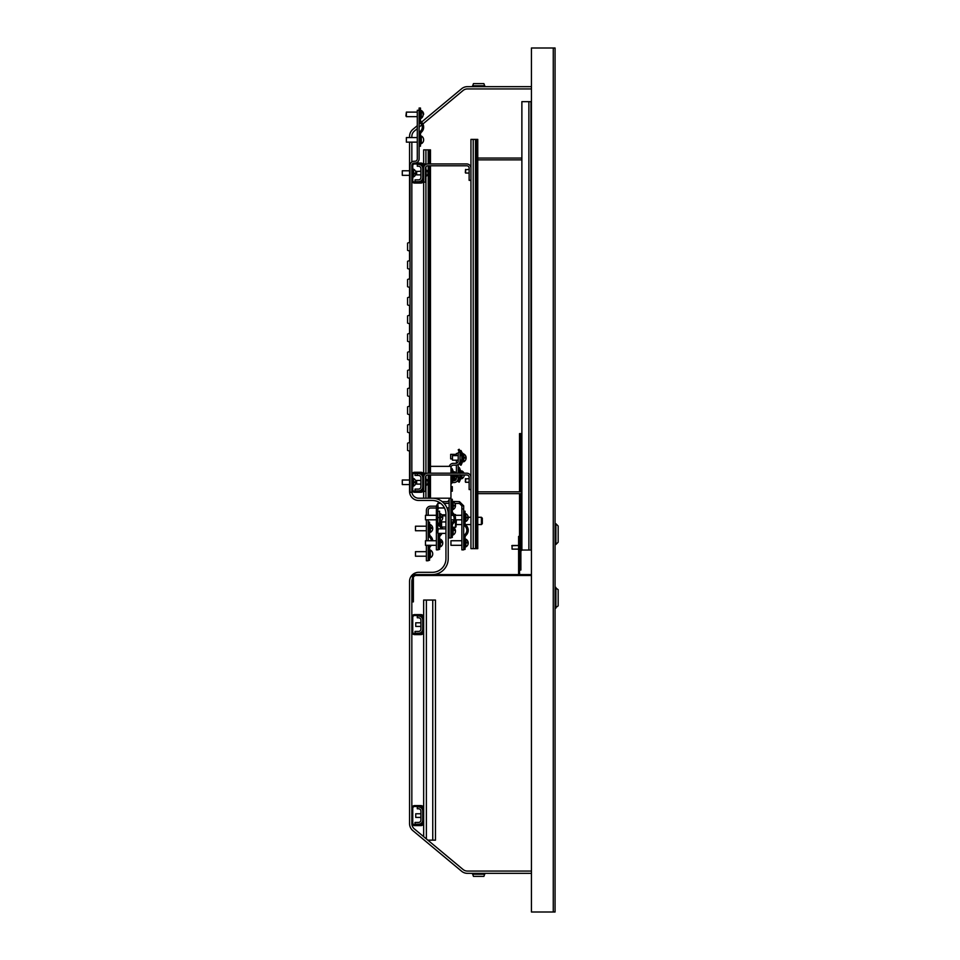 <?xml version="1.0" encoding="UTF-8"?>
<svg xmlns="http://www.w3.org/2000/svg" width="960" height="960" viewBox="0 0 960 960"><rect width="100%" height="100%" fill="white"/><g stroke="black" fill="none" stroke-linecap="round" stroke-linejoin="round"><path stroke-width="1.44" d="M555.072 48L531.432 48L531.432 912L555.072 912L555.072 48M484.668 874.248L472.692 874.248L473.472 876.396L483.888 876.396L484.668 874.248A1.368 1.368 0 0 1 485.952 873.348M472.692 874.248A1.368 1.368 0 0 0 471.408 873.348A1.368 1.368 0 0 1 472.692 874.248M478.68 83.604L473.472 83.604L472.692 85.752A1.368 1.368 0 0 1 471.408 86.652A1.368 1.368 0 0 0 472.692 85.752L484.668 85.752A1.368 1.368 0 0 0 485.952 86.652A1.368 1.368 0 0 1 484.668 85.752L483.888 83.604L478.68 83.604M531.432 873.348L467.424 873.348A9.096 9.096 0 0 1 461.604 871.236L412.836 830.604A9.096 9.096 0 0 1 409.56 823.608L409.56 581.412A9.096 9.096 0 0 1 418.656 572.316L432.3 572.316A13.644 13.644 0 0 0 445.944 558.672L445.944 514.104A13.644 13.644 0 0 0 432.3 500.46L418.656 500.46A9.096 9.096 0 0 1 409.56 491.364L409.56 451.152M531.432 871.068L467.424 871.068A6.816 6.816 0 0 1 463.056 869.496L414.288 828.852A6.816 6.816 0 0 1 411.84 823.608L411.84 581.412A6.816 6.816 0 0 1 415.248 575.496M432.3 574.584A15.912 15.912 0 0 0 448.212 558.672L448.212 514.104A15.912 15.912 0 0 0 432.3 498.192L418.656 498.192A6.816 6.816 0 0 1 411.84 491.364M409.56 442.464L409.56 432.96M409.56 424.272L409.56 414.768M409.56 406.08L409.56 396.576M409.56 387.888L409.56 378.384M409.56 369.708L409.56 360.204M409.56 351.516L409.56 342.012M409.56 333.324L409.56 323.82M409.56 315.132L409.56 305.628M409.56 296.952L409.56 287.436M409.56 278.76L409.56 269.256M409.56 260.568L409.56 251.064M409.56 242.376L409.56 142.128M409.56 137.58L409.56 136.392A9.096 9.096 0 0 1 412.836 129.396L417.288 125.688M411.84 161.964L411.84 142.128M411.84 137.58L411.84 136.392A6.816 6.816 0 0 1 414.288 131.148L417.288 128.64M419.112 124.164L420.468 123.036M419.112 110.304L417.288 110.304L417.288 158.868A2.364 2.364 0 0 1 414.924 161.232L414.204 161.232A4.188 4.188 0 0 0 410.016 165.408L410.016 492.276L411.84 492.276L411.84 165.408A2.364 2.364 0 0 1 414.204 163.044L414.924 163.044A4.188 4.188 0 0 0 419.112 158.868L419.112 108.024L420.48 108.024L420.48 119.808A3.18 3.18 0 0 0 421.488 122.136L461.604 88.764A9.096 9.096 0 0 1 467.424 86.652L531.432 86.652M419.112 127.128L421.812 124.884M422.892 123.984L463.056 90.504A6.816 6.816 0 0 1 467.424 88.932L531.432 88.932M531.432 574.584L414.564 574.584L414.564 575.496L531.432 575.496M414.564 575.496A1.188 1.188 0 0 0 413.376 576.672L413.376 601.872L412.476 601.872L412.476 576.672A2.088 2.088 0 0 1 414.564 574.584M519.516 493.644L519.516 573.408A1.188 1.188 0 0 0 520.704 574.584M519.516 540.024L518.604 540.024L518.604 573.408A2.088 2.088 0 0 0 518.976 574.584M518.604 540.024L518.604 536.388L519.516 536.388M422.748 620.964L423.66 620.964L423.66 617.328A2.724 2.724 0 0 0 420.924 614.604L414.564 614.604A2.724 2.724 0 0 0 411.84 617.328L411.84 631.884A2.724 2.724 0 0 0 414.564 634.608L420.924 634.608A2.724 2.724 0 0 0 423.66 631.884L423.66 628.248L422.748 628.248L422.748 631.884A1.824 1.824 0 0 1 420.924 633.696L414.564 633.696A1.824 1.824 0 0 1 412.74 631.884L412.74 617.328A1.824 1.824 0 0 1 414.564 615.516L420.924 615.516A1.824 1.824 0 0 1 422.748 617.328L422.748 628.248M422.748 811.956L423.66 811.956L423.66 808.32A2.724 2.724 0 0 0 420.924 805.596L414.564 805.596A2.724 2.724 0 0 0 411.84 808.32L411.84 822.876A2.724 2.724 0 0 0 414.564 825.6L420.924 825.6A2.724 2.724 0 0 0 423.66 822.876L423.66 819.228L422.748 819.228L422.748 822.876A1.824 1.824 0 0 1 420.924 824.688L414.564 824.688A1.824 1.824 0 0 1 412.74 822.876L412.74 808.32A1.824 1.824 0 0 1 414.564 806.496L420.924 806.496A1.824 1.824 0 0 1 422.748 808.32L422.748 819.228M558.168 542.208L558.168 526.02L555.9 523.74L555.9 544.476L558.168 542.208M555.072 544.476L555.9 544.476M555.072 523.74L555.9 523.74L555.072 523.74M555.072 587.412L558.168 589.68L558.168 605.868L555.072 608.148M555.9 587.412L555.9 608.148M422.748 485.916L423.66 485.916L423.66 489.552A2.724 2.724 0 0 1 420.924 492.276L414.564 492.276A2.724 2.724 0 0 1 411.84 489.552L411.84 474.996A2.724 2.724 0 0 1 414.564 472.272L420.924 472.272A2.724 2.724 0 0 1 423.66 474.996L423.66 478.632L422.748 478.632L422.748 489.552A1.824 1.824 0 0 1 420.924 491.364L414.564 491.364A1.824 1.824 0 0 1 412.74 489.552L412.74 474.996A1.824 1.824 0 0 1 414.564 473.184L420.924 473.184A1.824 1.824 0 0 1 422.748 474.996L422.748 478.632M422.748 176.688L423.66 176.688L423.66 180.324A2.724 2.724 0 0 1 420.924 183.06L414.564 183.06A2.724 2.724 0 0 1 411.84 180.324L411.84 165.78A2.724 2.724 0 0 1 414.564 163.044L420.924 163.044A2.724 2.724 0 0 1 423.66 165.78L423.66 169.416L422.748 169.416L422.748 180.324A1.824 1.824 0 0 1 420.924 182.148L414.564 182.148A1.824 1.824 0 0 1 412.74 180.324L412.74 165.78A1.824 1.824 0 0 1 414.564 163.956L420.924 163.956A1.824 1.824 0 0 1 422.748 165.78L422.748 169.416M410.016 251.232L407.58 250.344L407.58 243.096L410.016 242.208M410.016 269.412L407.58 268.524L407.58 261.288L410.016 260.4M410.016 287.604L407.58 286.716L407.58 279.48L410.016 278.592M410.016 305.796L407.58 304.908L407.58 297.672L410.016 296.784M410.016 323.988L407.58 323.1L407.58 315.864L410.016 314.976M410.016 342.18L407.58 341.292L407.58 334.044L410.016 333.156M410.016 360.36L407.58 359.472L407.58 352.236L410.016 351.348M410.016 378.552L407.58 377.664L407.58 370.428L410.016 369.54M410.016 396.744L407.58 395.856L407.58 388.62L410.016 387.732M410.016 414.936L407.58 414.048L407.58 406.812L410.016 405.912M410.016 433.128L407.58 432.228L407.58 424.992L410.016 424.104M410.016 451.308L407.58 450.42L407.58 443.184L410.016 442.296M423.66 617.328L423.66 600.048L435.48 600.048L435.48 840.156L427.848 840.156M423.66 839.616L424.296 840.156M423.66 620.964L423.66 628.248M423.66 631.884L423.66 808.32M423.66 811.956L423.66 819.228M423.66 822.876L423.66 836.664M422.748 629.064A4.188 4.188 0 0 1 418.56 633.252L415.02 633.252L415.02 631.428L418.56 631.428A2.364 2.364 0 0 0 420.924 629.064L420.924 620.148A2.364 2.364 0 0 0 418.56 617.784L417.288 617.784L417.288 615.972L418.56 615.972A4.188 4.188 0 0 1 422.748 620.148M422.748 820.056A4.188 4.188 0 0 1 418.56 824.232L415.02 824.232L415.02 822.42L418.56 822.42A2.364 2.364 0 0 0 420.924 820.056L420.924 811.14A2.364 2.364 0 0 0 418.56 808.776L417.288 808.776L417.288 806.952L418.56 806.952A4.188 4.188 0 0 1 422.748 811.14M422.748 486.732A4.188 4.188 0 0 1 418.56 490.908L415.02 490.908L415.02 489.096L418.56 489.096A2.364 2.364 0 0 0 420.924 486.732L420.924 477.816A2.364 2.364 0 0 0 418.56 475.452L417.288 475.452L417.288 473.628L418.56 473.628A4.188 4.188 0 0 1 422.748 477.816M417.288 475.452L415.02 475.452L415.02 473.628L417.288 473.628M521.88 491.82L477.768 491.82M521.88 493.644L477.768 493.644M521.88 159.864L477.768 159.864M521.88 158.052L477.768 158.052M423.66 477.36A4.188 4.188 0 0 1 427.836 473.184L466.764 473.184A4.188 4.188 0 0 1 470.952 477.36M423.66 489.552L423.66 491.364L425.472 491.364L425.472 477.36A2.364 2.364 0 0 1 427.836 474.996L466.764 474.996A2.364 2.364 0 0 1 469.128 477.36L469.128 489.552L470.952 489.552M423.66 474.996L423.66 473.184L425.472 473.184L425.472 473.916M423.66 485.916L423.66 478.632M422.748 177.504A4.188 4.188 0 0 1 418.56 181.692L415.02 181.692L415.02 179.868L418.56 179.868A2.364 2.364 0 0 0 420.924 177.504L420.924 168.6A2.364 2.364 0 0 0 418.56 166.236L417.288 166.236L417.288 164.412L418.56 164.412A4.188 4.188 0 0 1 422.748 168.6M423.66 168.144A4.188 4.188 0 0 1 427.836 163.956L466.764 163.956A4.188 4.188 0 0 1 470.952 168.144M423.66 180.324L423.66 182.148L425.472 182.148L425.472 168.144A2.364 2.364 0 0 1 427.836 165.78L466.764 165.78A2.364 2.364 0 0 1 469.128 168.144L469.128 180.324L470.952 180.324M423.66 165.78L423.66 163.956L425.472 163.956L425.472 164.688M423.66 176.688L423.66 169.416M530.976 101.664L530.976 550.032L521.88 550.032L521.88 101.664L530.976 101.664M432.3 498.192L450.948 498.192L450.948 474.996M450.948 473.184L450.948 466.356L430.476 466.356M442.2 501.648L446.76 501.648A2.364 2.364 0 0 0 449.124 499.284M438.732 502.08L436.392 505.824L436.392 549.852L438.204 549.852L438.204 533.388L445.944 533.388M444.456 507.924L438.204 507.924L437.76 503.832L437.76 532.932L438.204 528.84L445.944 528.84M447.624 503.376A4.188 4.188 0 0 0 449.124 502.728M438.204 508.92L436.392 508.92M437.76 505.824L436.392 505.824M450.948 467.544A2.364 2.364 0 0 1 453.312 465.18L455.856 465.18A4.188 4.188 0 0 0 460.032 460.992L460.032 452.448L458.22 452.448L458.22 460.992A2.364 2.364 0 0 1 455.856 463.356L453.312 463.356A4.188 4.188 0 0 0 449.292 466.356M450.948 498.192L450.948 537.936L449.124 537.936L449.124 498.192M438.204 546.372L439.572 546.372L439.572 549.396L438.204 549.396M438.204 540.66L439.572 540.66L439.572 537.612A3.18 3.18 0 0 1 440.592 535.284A6.816 6.816 0 0 0 442.02 533.388M440.4 539.316L440.4 546.888L439.572 546.888L439.572 540.3L438.204 540.3M439.572 549.132L438.204 549.132M442.596 528.84A6.816 6.816 0 0 0 440.592 525.3A3.18 3.18 0 0 1 439.572 522.972L439.572 511.2L438.204 511.2M441.192 528.84A5.46 5.46 0 0 0 439.656 526.308A4.548 4.548 0 0 1 438.204 522.972M438.204 537.612A4.548 4.548 0 0 1 439.656 534.288A5.46 5.46 0 0 0 440.436 533.388M439.572 545.388L438.204 545.388M450.948 534.468L452.304 534.468L452.304 537.48L450.948 537.48M450.948 528.756L452.304 528.756L452.304 525.696A3.18 3.18 0 0 1 453.324 523.368A6.816 6.816 0 0 0 453.324 513.396A3.18 3.18 0 0 1 452.304 511.056L452.304 499.284L450.948 499.284M452.304 527.244L453.132 527.244L453.132 534.972L452.304 534.972L452.304 528.384L450.948 528.384M452.304 537.216L450.948 537.216M450.948 525.696A4.548 4.548 0 0 1 452.388 522.372A5.46 5.46 0 0 0 452.388 514.392A4.548 4.548 0 0 1 450.948 511.056M452.304 533.472L450.948 533.472M453.132 501.78L453.132 509.508A4.344 4.344 0 0 0 455.472 506.016L453.396 506.016L453.396 505.284L455.472 505.284A4.344 4.344 0 0 0 453.132 501.78L452.304 501.78M453.564 478.632L453.852 477.996M452.52 473.184L452.52 473.184A13.704 13.704 0 0 0 450.948 468.9L451.884 468.36A14.796 14.796 0 0 1 453.636 473.184L453.6 473.028M454.68 474.996L454.68 479.592L453.852 479.592L453.852 474.996A14.796 14.796 0 0 1 451.884 483.084L450.948 482.544A13.704 13.704 0 0 0 452.64 477.576L452.532 478.248M461.592 455.232L460.032 455.628M461.856 457.896C461.556 461.424 461.556 461.424 461.856 457.896C461.556 454.38 461.556 454.38 461.856 457.896M460.032 451.08L460.98 450.54A14.796 14.796 0 0 1 460.98 465.264L460.032 464.724A13.704 13.704 0 0 0 460.032 451.08A14.796 14.796 0 0 0 459.168 449.268L458.22 449.808A13.704 13.704 0 0 1 459.384 452.448M452.76 474.996L452.304 477.912L452.304 474.996M452.304 486.636L452.304 491.184L452.304 486.636L450.948 486.636M425.472 519.84L425.472 515.292L425.472 519.84L436.392 519.84M440.4 513.744L440.4 521.424A4.344 4.344 0 0 0 442.74 517.932A4.332 0.684 0 0 1 442.74 517.932A4.332 0.684 0 0 1 442.74 517.944A4.332 0.684 0 0 0 440.664 517.332L440.664 516.612A4.332 0.684 180 0 1 442.74 517.188A4.332 0.684 180 0 0 442.74 517.188A4.344 4.344 0 0 0 440.4 513.696L439.572 513.696M442.104 517.56A4.332 0.684 180 0 0 442.74 517.2M425.472 545.304L425.472 540.756L425.472 545.304L436.392 545.304M442.56 543.024A4.332 1.224 180 0 0 442.74 542.676A4.332 1.224 180 0 0 442.74 542.652A4.332 1.224 180 0 0 440.664 541.632L440.664 542.328A4.332 1.224 0 0 1 442.74 543.372A4.332 1.224 0 0 1 442.74 543.408A4.332 1.224 0 0 1 442.74 543.444A4.344 4.344 0 0 1 440.4 546.888M440.664 542.328L440.664 541.632M455.376 531.108A4.332 1.608 180 0 0 455.472 530.772A4.332 1.608 180 0 0 455.472 530.724A4.332 1.608 180 0 0 453.396 529.404L453.396 530.076A4.332 1.608 0 0 1 455.472 531.456A4.332 1.608 0 0 1 455.472 531.504A4.332 1.608 0 0 1 455.46 531.576M453.396 530.076L453.396 529.404M454.68 479.52L454.68 479.592A4.344 4.344 0 0 0 457.02 476.1A4.332 0.828 0 0 0 457.02 476.088A4.332 0.828 0 0 1 454.944 476.796L454.944 476.076A4.332 0.828 180 0 0 457.02 475.368A4.332 0.828 180 0 1 457.02 475.368A4.332 0.828 180 0 0 457.02 475.344A4.332 1.56 180 0 1 457.02 475.38A4.332 1.56 180 0 1 456.828 475.836M456.216 473.184A4.344 4.344 0 0 0 454.68 471.864L453.852 471.864L453.852 473.184M454.68 471.864L454.68 473.184M464.04 457.92L466.116 457.536L464.04 457.2L464.04 457.92L466.116 458.268A4.344 4.344 0 0 1 463.776 461.76L463.776 454.056M452.484 460.176L452.484 455.628L452.484 460.176L458.22 460.176M462.948 454.032L463.776 454.032L462.948 454.032L462.948 461.76L463.776 461.76M463.68 549.852L463.68 508.92L461.856 508.92L461.856 549.852L463.68 549.852M463.68 508.92L463.68 505.824L459.492 501.648L452.304 501.42M463.68 505.824L461.856 505.824L461.856 508.92M461.856 505.824L459.492 503.46L454.908 503.46M458.22 474.996L458.22 478.368A4.188 4.188 0 0 1 454.032 482.544L453.312 482.544A2.364 2.364 0 0 0 451.956 482.964M456.396 477.996L456.396 478.368A2.364 2.364 0 0 1 454.032 480.732L453.312 480.732A4.188 4.188 0 0 0 452.976 480.744M451.836 483.06A2.364 2.364 0 0 0 450.948 484.908M451.68 481.056A4.188 4.188 0 0 0 450.948 481.464M447.624 507.924A4.188 4.188 0 0 1 447 508.008M444.504 508.008L438.204 508.008M436.392 508.008L430.572 508.008A2.364 2.364 0 0 0 428.208 510.372L428.208 515.292M436.392 506.196L430.572 506.196A4.188 4.188 0 0 0 426.384 510.372L426.384 515.292M428.208 519.84L428.208 540.756M428.208 545.304L428.208 560.76L426.384 560.76L426.384 545.304M426.384 519.84L426.384 540.756M458.22 464.448L458.22 473.184M458.22 453.444L456.396 453.444L456.396 455.628M456.396 460.176L456.396 463.296M456.396 465.144L456.396 473.184M463.68 546.372L465.036 546.372L465.036 549.396L463.68 549.396M463.68 540.66L465.036 540.66L465.036 537.612A3.18 3.18 0 0 1 466.056 535.284A6.816 6.816 0 0 0 466.056 525.3A3.18 3.18 0 0 1 465.036 522.972L465.036 511.2L463.68 511.2M465.864 539.208L465.864 546.888L465.036 546.888L465.036 540.3L463.68 540.3M465.036 549.132L463.68 549.132M463.68 537.612A4.548 4.548 0 0 1 465.12 534.288A5.46 5.46 0 0 0 465.12 526.308A4.548 4.548 0 0 1 463.68 522.972M465.036 545.388L463.68 545.388M428.208 557.292L429.564 557.292L429.564 560.304L428.208 560.304M428.208 551.58L429.564 551.58L429.564 548.52A3.18 3.18 0 0 1 430.584 546.192A6.816 6.816 0 0 0 431.388 545.304M429.564 550.08L430.392 550.08L430.392 557.796L429.564 557.808L429.564 551.208L428.208 551.208M429.564 560.04L428.208 560.04M432.732 540.756A6.816 6.816 0 0 0 430.584 536.22A3.18 3.18 0 0 1 429.564 533.892L429.564 522.108L428.208 522.108M431.364 540.756A5.46 5.46 0 0 0 429.648 537.216A4.548 4.548 0 0 1 428.208 533.892M428.208 548.52A4.548 4.548 0 0 1 429.552 545.304M429.564 556.296L428.208 556.296M465.864 513.696L465.864 521.424A4.344 4.344 0 0 0 468.204 517.92L466.128 517.92L466.128 517.2L468.204 517.2A4.344 4.344 0 0 0 465.864 513.696L465.036 513.696M415.476 530.748L415.476 526.2L415.476 530.748L426.384 530.748M430.392 524.664L430.392 532.344A4.344 4.344 0 0 0 432.732 528.84L432.732 528.84A4.332 0.684 0 0 1 432.732 528.852A4.332 0.684 0 0 0 430.656 528.252L430.656 527.532A4.332 0.684 180 0 1 432.732 528.108A4.332 0.684 180 0 0 432.732 528.108A4.344 4.344 0 0 0 430.392 524.604L429.564 524.604M432.096 528.48A4.332 0.684 180 0 0 432.732 528.12M450.948 545.304L450.948 540.756L450.948 545.304L461.856 545.304M467.568 543.024A4.332 0.684 180 0 0 468.204 542.664L468.204 542.664A4.332 0.684 180 0 0 466.128 542.076L466.128 542.796A4.332 0.684 0 0 1 468.204 543.384A4.332 0.684 0 0 1 468.204 543.396A4.332 0.684 0 0 1 468.204 543.408A4.344 4.344 0 0 1 465.864 546.888M415.476 556.212L415.476 551.664L415.476 556.212L426.384 556.212M430.656 550.224A4.332 4.332 180 0 1 432.732 553.92A4.332 4.332 0 0 0 430.656 550.26L430.656 550.224A4.344 4.344 0 0 0 430.392 550.08M432.732 553.956A4.332 4.332 0 0 0 432.732 553.944A4.332 4.332 180 0 1 430.656 557.616A4.332 4.332 0 0 0 432.732 553.956M458.916 463.848L459.168 463.992A14.796 14.796 0 0 0 460.692 460.176M461.124 453.492L461.124 455.628A14.796 14.796 0 0 0 460.08 451.152M461.04 473.184A14.796 14.796 0 0 0 459.168 467.448L458.22 468A13.704 13.704 0 0 1 459.936 473.184L459.768 472.14L458.22 472.548M460.032 474.816C459.744 478.332 459.744 478.332 460.032 474.816M461.952 474.996L461.952 478.68L461.124 478.68L461.124 474.996A14.796 14.796 0 0 1 459.168 482.184L458.22 481.632A13.704 13.704 0 0 0 460.032 474.996M450.672 458.904L450.672 454.356L450.672 458.904L452.028 458.904M462.216 452.916A4.332 4.332 180 0 1 463.44 454.032A4.332 4.332 0 0 0 462.216 452.952L462.216 452.952A4.344 4.344 0 0 0 462.048 452.808M462.216 471.108A4.332 4.332 180 0 1 463.98 473.184A4.332 4.332 0 0 0 462.216 471.132L462.216 471.096A4.344 4.344 0 0 0 461.952 470.952L461.124 470.952L461.124 473.184M461.952 470.952L461.952 473.184M461.952 478.68L461.952 478.68A4.344 4.344 0 0 0 462.216 478.536L462.216 478.5A4.332 4.332 0 0 0 464.292 474.996A4.332 4.332 180 0 1 462.216 478.5L462.216 478.536M519.516 491.82L519.516 433.62L520.884 433.62L520.884 491.82M520.884 493.644L520.884 570.036L519.516 570.036M421.488 122.136A6.816 6.816 0 0 1 421.488 132.108A3.18 3.18 0 0 0 420.48 134.448L420.48 139.86L419.112 139.86M419.112 146.22L420.48 146.22L420.48 139.86M419.112 119.808A4.548 4.548 0 0 0 420.552 123.132A5.46 5.46 0 0 1 420.552 131.112A4.548 4.548 0 0 0 419.112 134.448M481.404 517.284L482.316 518.196L482.316 523.656L481.404 524.568L481.404 517.284L477.768 517.284M441.78 514.824L445.944 514.824M441.924 527.028L445.944 527.028M441.276 520.824L441.564 521.928L445.944 521.928M441.564 521.928L441.564 527.028M442.392 515.832L445.944 515.832M440.94 521.1L440.94 525.66M415.74 626.424L415.74 622.788L415.74 626.424L420.924 626.424M415.74 817.416L415.74 813.78L415.74 817.416L420.924 817.416M416.472 483.912L416.652 480.456L416.652 484.092L420.924 484.092M425.472 479.088L426.144 479.088L426.144 485.46A3.636 3.636 0 0 0 428.016 482.376A3.624 3.348 0 0 1 426.144 485.46L425.472 485.46M428.016 482.268A3.624 3.348 180 0 0 426.312 479.328L426.312 479.532A3.624 3.348 0 0 1 428.016 482.376M428.016 173.16A3.624 3.348 0 0 1 427.956 173.772A3.624 3.348 0 0 0 426.312 170.316L426.312 170.316M416.472 174.684L416.652 171.228L416.652 174.876L420.924 174.876M428.016 173.052A3.624 3.348 180 0 0 427.956 172.344A3.636 3.636 0 0 0 426.144 169.872L426.144 176.232A3.636 3.636 0 0 0 427.956 173.772M425.472 169.872L426.144 169.872A3.636 3.636 0 0 1 427.956 172.344A3.624 3.348 180 0 0 426.312 170.1M465.312 481.74L465.588 478.632L465.588 482.268L469.128 482.268M465.588 478.944L469.128 478.632L465.312 478.908M465.312 172.512L465.588 169.416L465.588 173.052L469.128 173.052M465.588 169.728L469.128 169.416M416.196 483.552L416.472 480.456L420.924 480.456M416.196 174.456L416.196 171.648M512.064 549.12L512.064 545.484L512.064 549.12L518.604 549.12M521.556 544.116A3.636 3.636 0 0 1 521.88 544.32A3.636 3.636 0 0 0 521.556 544.116L520.884 544.116L521.556 544.116L521.556 550.488A3.636 3.636 0 0 0 522.192 550.032M402.288 484.548L402.288 480L402.288 484.548L409.56 484.548M412.74 478.404L413.568 478.404L413.568 486.144A4.344 4.344 0 0 0 415.908 482.64A4.332 1.224 0 0 0 415.908 482.628A4.332 1.224 0 0 0 415.728 482.268M413.568 478.404A4.344 4.344 0 0 1 415.908 481.908L413.832 481.908L413.832 482.64L415.908 482.64M402.288 175.332L402.288 170.784L402.288 175.332L409.56 175.332M412.74 176.916L413.568 176.916A4.344 4.344 0 0 0 415.908 173.424A4.332 1.608 0 0 0 415.908 173.388A4.332 0.684 0 0 0 415.908 173.412A4.332 0.684 0 0 1 413.832 174L413.832 173.28A4.332 0.684 180 0 0 415.908 172.692L415.908 172.656A4.332 0.684 180 0 1 415.908 172.692L415.908 172.68A4.344 4.344 0 0 0 413.568 169.188L413.568 176.868M415.812 173.052A4.332 1.608 0 0 1 415.908 173.388A4.332 0.684 0 0 0 415.272 173.052M415.908 481.908A4.332 1.224 180 0 1 415.908 481.92L415.908 481.896A4.332 1.224 180 0 1 415.104 482.64M406.38 142.128L406.38 137.58L406.38 142.128L417.288 142.128M421.572 136.14L421.572 136.176A4.332 4.332 -0 0 1 423.648 139.836A4.332 4.332 -0 0 0 423.648 139.86A4.332 4.332 180 0 0 421.572 136.14L421.572 136.14A4.344 4.344 0 0 0 421.296 135.996L421.296 143.724A4.344 4.344 0 0 0 423.648 139.872A4.332 4.332 180 0 1 421.572 143.532L421.572 143.532M405.924 115.968L406.38 112.116L406.38 116.664L417.288 116.664M420.48 110.532L421.296 110.532L421.296 118.26A4.344 4.344 0 0 0 421.572 111.372L421.572 111.372M423.636 114.396A4.332 3.756 180 0 0 421.572 111M455.484 514.56L455.484 515.604L455.484 514.56L454.32 514.56M451.392 515.604L451.392 514.56L452.568 514.56M453.216 527.292L455.484 527.292L455.484 526.248M454.464 521.976L455.484 521.976L455.484 527.292M450.948 523.68L451.392 521.976L452.772 521.976M455.952 519.84L455.484 521.976M451.392 521.976L450.948 519.936M456.396 519.84L455.976 526.908M429.564 163.956L429.564 149.856L423.66 149.856L423.66 163.956M423.66 182.148L423.66 473.184M423.66 491.364L423.66 498.192M429.564 165.78L429.564 473.184M429.564 474.996L429.564 498.192M429.564 149.856L430.476 149.856L430.476 163.956M430.476 165.78L430.476 473.184M430.476 474.996L430.476 498.192M476.868 139.404L470.952 139.404L470.952 548.664L477.768 548.664L477.768 139.404L476.868 139.404L476.868 548.664M449.124 526.428L449.124 515.424M553.26 48L553.26 912M426.384 600.048L426.384 838.932M432.756 600.048L432.756 840.156M528.888 101.664L528.888 550.032M439.572 517.56L438.204 517.56M439.572 545.94L438.204 545.94M452.304 505.644L450.948 505.644M452.304 534.036L450.948 534.036M459.492 501.648L459.492 503.46M465.036 517.56L463.68 517.56M465.036 545.94L463.68 545.94M429.564 528.48L428.208 528.48M429.564 556.86L428.208 556.86M420.48 114.396L419.112 114.396M425.928 149.856L425.928 164.424M425.928 166.752L425.928 169.872M425.928 176.232L425.928 473.64M425.928 475.968L425.928 479.088M425.928 485.46L425.928 498.192M428.208 149.856L428.208 163.956M428.208 165.78L428.208 473.184M428.208 474.996L428.208 498.192M473.22 139.404L473.22 548.664M475.5 139.404L475.5 548.664M438.204 503.376L440.724 503.376M444.048 503.376L449.124 503.376M452.304 509.508L453.132 509.508M446.964 507.924L449.124 507.924M452.304 477.912L450.948 477.912M452.304 491.184L450.948 491.184M425.472 515.292L436.392 515.292M439.572 521.424L440.4 521.424M425.472 540.756L436.392 540.756M438.204 540.756L439.572 540.756M439.572 539.16L440.4 539.16A4.344 4.344 0 0 1 442.74 542.652M438.204 545.304L439.572 545.304M448.212 528.84L449.124 528.84M450.948 528.84L452.304 528.84M453.132 534.972A4.344 4.344 0 0 0 455.472 531.504M455.472 530.724A4.344 4.344 0 0 0 453.132 527.244M448.212 533.388L449.124 533.388M450.948 533.388L452.304 533.388M450.948 477.996L452.568 477.996M466.116 457.536L466.116 457.536A4.344 4.344 0 0 0 463.776 454.032M452.484 455.628L458.22 455.628M460.032 460.176L461.664 460.176M450.948 515.292L453.168 515.292M454.752 515.292L461.856 515.292M465.036 521.424L465.864 521.424M450.948 519.84L453.924 519.84M455.328 519.84L461.856 519.84M415.476 526.2L426.384 526.2M429.564 532.344L430.392 532.344M450.948 540.756L461.856 540.756M463.68 540.756L465.036 540.756M465.036 539.16L465.864 539.16A4.344 4.344 0 0 1 468.204 542.664M463.68 545.304L465.036 545.304M415.476 551.664L426.384 551.664M428.208 551.664L429.564 551.664M428.208 556.212L429.564 556.212M450.672 454.356L456.396 454.356M450.948 472.548L452.388 472.548M455.652 472.548L456.396 472.548M458.22 477.084L459.852 477.084M470.952 517.284L466.128 517.284M481.404 524.568L477.768 524.568M470.952 524.568L465.468 524.568M461.856 524.568L456.396 524.568M415.74 622.788L420.924 622.788M422.748 622.788L423.66 622.788M422.748 626.424L423.66 626.424M415.74 813.78L420.924 813.78M422.748 813.78L423.66 813.78M422.748 817.416L423.66 817.416M422.748 480.456L423.66 480.456M427.956 481.56A3.636 3.636 0 0 0 426.144 479.088A3.636 3.636 0 0 1 427.956 481.56M422.748 484.092L423.66 484.092M416.196 171.504L420.924 171.228M422.748 171.228L423.66 171.228M425.472 176.232L426.144 176.232M422.748 174.876L423.66 174.876M512.064 545.484L518.604 545.484L511.788 545.76M520.884 550.488L521.556 550.488M412.74 486.144L413.568 486.144M402.288 480L409.56 480M412.74 169.188L413.568 169.188M402.288 170.784L409.56 170.784M420.48 143.724L421.296 143.724M420.48 135.996L421.296 135.996M406.38 137.58L417.288 137.58M406.38 112.116L417.288 112.116M423.6 113.664A4.344 4.344 0 0 0 421.296 110.532M420.48 118.26L421.296 118.26"/></g></svg>
